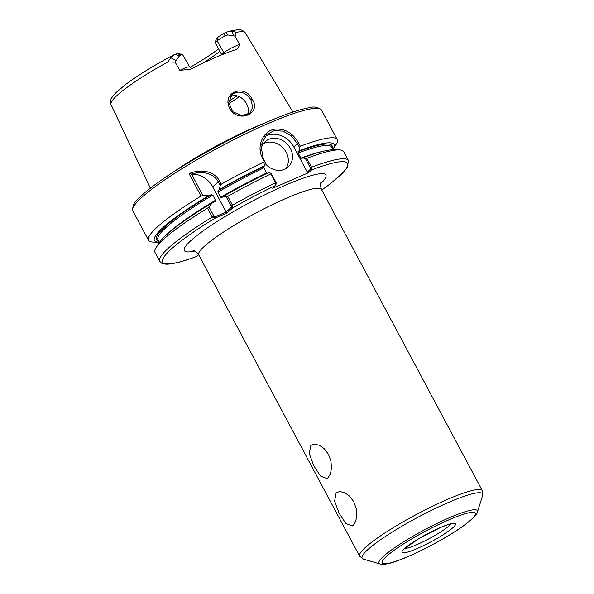 <?xml version="1.0" encoding="UTF-8"?>
<svg xmlns="http://www.w3.org/2000/svg" width="594" height="594" viewBox="0 0 594 594"><rect width="100%" height="100%" fill="white"/><g stroke="black" fill="none" stroke-linecap="round" stroke-linejoin="round"><path stroke-width="0.89" d="M336.137 492.842L339.775 491.513L344.609 492.649L349.636 496.19L353.779 501.781L356.259 508.598L356.823 515.518L355.724 521.384L353.408 525.185L352.19 525.987L345.812 523.44L339.092 513.164L334.6 501.046L336.137 492.842M310.818 445.418L314.449 444.089L319.29 445.225L324.309 448.767L328.46 454.351L330.932 461.174L331.497 468.094L330.398 473.96L328.088 477.762L326.863 478.564L320.485 476.017L313.766 465.741L309.274 453.623L310.818 445.418M208.991 206.883L207.514 208.19L212.251 217.062L215.206 218.117L227.094 212.979L232.7 207.87L232.484 205.205L227.747 196.332L226.203 196.8L231.163 206.096L231.207 207.343L226.143 212.043L215.815 216.513L213.959 216.171L208.991 206.883L212.325 202.799L215.08 201.589M198.678 254.759L196.562 256.467M275.876 185.306L276.158 182.7L271.139 173.3L270.909 173.893L275.646 182.766L275.876 185.306L272.676 188.239L308.613 172.676L311.731 169.839L311.546 167.226L306.808 158.353L305.368 158.479L310.387 167.879L310.469 169.201L311.813 169.75M192.605 68.644C192.33 69.053 191.298 68.414 189.516 66.728L186.427 67.322L179.841 70.315L190.11 69.379L191.35 68.837A77.005 11.1 151.9 0 1 235.566 49.703L236.078 49.495M224.294 53.809A4.277 3.675 47.7 0 0 223.864 52.658L221.762 54.826M235.566 49.703C237.385 49.079 238.751 47.32 239.672 44.416C233.932 46.473 228.66 49.22 223.864 52.658L217.085 40.8L225.059 35.685L227.732 34.979L233.665 35.699L232.091 31.126L226.247 32.106L218.132 36.91L216.483 38.41L215.191 42.523L217.085 40.8L218.132 36.91M182.469 54.626L178.141 53.445L174.339 54.589L170.782 57.663L167.939 61.939L175.133 62.162L179.381 55.903L180.806 54.841L182.685 54.782M170.782 57.663L176.076 60.633M233.657 35.707L235.016 36.241L236.182 32.403L232.091 31.126M239.672 44.416L235.016 36.241M221.673 54.655L215.191 42.523M202.183 63.521A56.682 8.168 151.9 0 0 219.877 51.284M189.998 67.397A58.531 8.435 151.9 0 0 218.577 48.864M265.154 122.876A81.066 11.687 151.9 0 0 174.799 171.117M175.133 62.162L179.841 70.315M252.034 98.968C244.966 84.058 222.661 91.706 229.076 107.054C235.907 124.064 262.719 114.575 252.034 98.968L250.876 99.688L252.717 107.128L249.866 113.127L241.624 115.682L232.7 111.635L228.727 102.777L232.128 94.572L234.793 92.827C241.171 90.875 246.532 93.161 250.876 99.688M219.528 180.932L218.198 181.823L220.174 185.506L221.272 184.207L219.528 180.932C213.261 169.453 198.106 169.409 189.1 173.7L191.803 174.183C200.319 170.953 213.172 172.223 218.206 181.816M189.1 173.7L201.039 196.057L202.962 195.589L191.439 173.997M214.909 201.678L215.577 200.237L212.838 195.107L211.167 194.676L208.583 195.797L202.962 195.589M191.803 174.176A21.391 18.392 -132.3 0 1 212.682 186.843L226.143 212.043L227.094 212.979M201.039 196.057A106.95 15.414 151.9 0 0 157.328 226.967A106.95 15.414 151.9 0 0 148.559 240.303A106.95 15.414 151.9 0 0 153.445 242.1L159.066 242.181A101.864 14.687 151.9 0 0 159.266 242.189M208.583 195.797A101.864 14.687 151.9 0 0 159.066 242.181M332.848 149.502A101.864 14.687 151.9 0 0 332.959 149.332L336.018 144.617A106.95 15.414 151.9 0 0 337.236 139.553A106.95 15.414 151.9 0 0 300.334 146.228L298.589 142.954C292.916 133.115 285.127 128.504 275.23 129.121C263.253 130.353 255.791 146.525 262.682 158.494L264.434 161.768A106.95 15.414 151.9 0 0 221.272 184.207M270.909 173.893A106.95 15.414 151.9 0 0 227.747 196.332M271.139 173.3L268.495 172.683A101.864 14.687 151.9 0 0 222.943 196.577L226.203 196.8M220.174 185.506L219.208 189.575L217.983 190.689L217.931 192.122L220.671 197.253L221.725 197.691L222.943 196.577M267.567 173.522L266.654 172.965L263.914 167.835L263.833 166.52L264.761 165.681A101.864 14.687 151.9 0 0 219.208 189.575M264.761 165.681L265.228 162.229L263.201 158.427L260.952 145.374L266.676 134.519L274.183 130.65L283.034 131.133L291.201 135.788L297.431 143.607L299.458 147.409L300.334 146.228M264.434 161.768L265.228 162.229M247.059 115.132C252.576 106.905 240.347 91.639 230.799 96.473L230.368 96.681M299.458 147.409L298.982 150.861L298.054 151.708L298.143 153.014L300.883 158.153L301.797 158.709L302.725 157.863L305.368 158.479M332.959 149.332A101.864 14.687 151.9 0 0 298.982 150.861M310.469 169.201L307.261 172.119L308.613 172.676M321.792 190.043L331.007 183.219L343.414 172.305L347.371 167.36L348.448 160.558L343.711 151.685A106.95 15.414 151.9 0 0 338.832 149.881A106.95 15.414 151.9 0 0 306.808 158.353M338.832 149.881L333.204 149.799A101.864 14.687 151.9 0 0 302.725 157.863M207.514 208.19A106.95 15.414 151.9 0 0 156.252 247.364A106.95 15.414 151.9 0 0 155.034 252.428L159.771 261.301C161.271 263.016 162.273 263.81 162.778 263.669L166.045 264.189C172.386 264.293 182.633 261.709 196.777 256.437M212.325 202.799A101.864 14.687 151.9 0 0 159.311 242.649L156.252 247.364M285.885 168.644A17.115 14.716 47.7 0 0 283.887 148.827A17.115 14.716 47.7 0 0 264.516 143.206A17.115 14.716 47.7 0 0 263.291 143.807M260.863 151.076A17.115 14.716 -132.3 0 1 265.169 141.662A17.115 14.716 -132.3 0 1 268.711 139.382A17.115 14.716 -132.3 0 1 289.1 146.324A17.115 14.716 -132.3 0 1 288.201 166.973A17.115 14.716 -132.3 0 1 284.667 169.253A17.115 14.716 -132.3 0 1 265.072 163.365M264.62 136.746A21.391 18.392 -132.3 0 1 293.8 146.911L307.261 172.119M193.08 250.579L193.08 250.579C193.317 251.203 194.089 248.99 198.745 254.885A69.543 10.024 -28.1 0 1 204.455 246.213A69.543 10.024 -28.1 0 1 271.235 205.197A69.543 10.024 -28.1 0 1 321.436 189.375C319.127 182.224 321.399 182.811 321.012 182.269L321.012 182.269M320.5 183.895A80.235 11.568 151.9 0 0 249.658 202.591A80.235 11.568 151.9 0 0 194.713 251.054M321.436 189.375L482.306 490.651A69.543 10.024 151.9 0 0 447.215 499.509A69.543 10.024 151.9 0 0 365.317 547.49A69.543 10.024 151.9 0 0 359.615 556.162L198.745 254.885M215.303 216.662L215.206 218.117A104.804 15.11 151.9 0 0 196.956 256.318M321.777 190.013A104.804 15.11 151.9 0 0 311.731 169.839L310.38 169.275M275.794 185.395A104.804 15.11 151.9 0 0 232.7 207.87L231.207 207.343M470.997 519.765A52.769 7.603 151.9 0 0 448.7 519.913A52.769 7.603 151.9 0 0 386.553 556.318A52.769 7.603 151.9 0 0 408.85 556.177A52.769 7.603 151.9 0 0 470.997 519.765M453.074 527.524A30.376 4.381 151.9 0 0 440.243 527.606A30.376 4.381 151.9 0 0 404.477 548.566A30.376 4.381 151.9 0 0 417.307 548.485A30.376 4.381 151.9 0 0 453.074 527.524M404.752 548.492A27.168 3.913 151.9 0 0 426.254 540.198A27.168 3.913 151.9 0 0 449.012 525.839A27.168 3.913 151.9 0 0 450.824 523.893M477.435 511.983A55.799 8.041 151.9 0 0 449.257 517.782A55.799 8.041 151.9 0 0 383.546 556.274A55.799 8.041 151.9 0 0 380.049 563.988C383.895 564.842 389.812 563.736 397.809 560.669C416.008 554.261 447.431 537.674 464.308 525.259C472.973 518.703 477.353 514.278 477.435 511.983L482.64 495.493A68.288 9.846 151.9 0 0 448.151 502.583A68.288 9.846 151.9 0 0 367.731 549.695A68.288 9.846 151.9 0 0 363.446 559.132L359.615 556.162M176.96 53.601L180.806 54.841M179.381 55.903L175.044 54.262M226.247 32.106L227.732 34.979M225.059 35.685L223.641 33.398M217.01 40.86L218.087 36.954M167.939 61.939A76.136 10.974 151.9 0 0 117.33 95.211A76.136 10.974 151.9 0 0 111.048 104.633L150.371 188.164M292.909 112.058L245.367 32.915A76.136 10.974 151.9 0 0 236.182 32.403M337.236 139.553L321.532 110.142A106.95 15.414 151.9 0 0 267.575 123.767A106.95 15.414 151.9 0 0 141.624 197.557A106.95 15.414 151.9 0 0 132.856 210.892L148.559 240.303M231.163 206.096L232.484 205.205A106.95 15.414 151.9 0 1 275.646 182.766L276.158 182.7M232.373 208.175L231.014 207.61M215.815 216.513L215.912 217.82M213.959 216.171L212.251 217.062A106.95 15.414 151.9 0 0 159.771 261.301M218.198 181.823L212.682 186.843M263.833 166.52A99.458 14.338 151.9 0 0 217.983 190.689M263.914 167.835A98.389 14.182 151.9 0 0 217.931 192.122M266.654 172.965A98.389 14.182 151.9 0 0 220.671 197.253M228.772 103.594A67.374 9.712 151.9 0 0 239.345 96.718M263.201 158.427L262.682 158.494M293.8 146.911L298.589 142.954M310.387 167.879L311.546 167.226A106.95 15.414 151.9 0 1 348.448 160.558M211.167 194.676A99.458 14.338 151.9 0 0 158.464 240.681M212.838 195.107A98.389 14.182 151.9 0 0 157.974 239.768L159.422 242.486M215.577 200.237A98.389 14.182 151.9 0 0 166.766 234.541M228.801 101.218A66.305 9.556 151.9 0 0 236.932 95.924M332.046 147.995A99.458 14.338 151.9 0 0 298.054 151.708M333.011 149.799L331.556 147.082A98.389 14.182 151.9 0 0 298.143 153.014M322.319 151.477A98.389 14.182 151.9 0 0 300.883 158.153M452.205 523.44L452.435 523.641C450.445 523.737 446.302 525.103 440.02 527.754L418.607 538.795L403.608 549.391M482.64 495.493L482.306 490.651M380.049 563.988L363.446 559.132M245.367 32.915C241.602 28.601 238.521 29.975 237.704 29.7L227.91 31.482M182.67 54.759L189.516 66.728M111.048 104.633C109.556 99.101 112.415 97.312 112.645 96.473L116.172 92.456L126.143 84.088C138.766 74.74 154.826 64.902 174.339 54.589M321.532 110.142C317.768 107.039 313.617 106.244 309.08 107.774C299.072 109.519 284.682 114.442 265.919 122.542C235.417 135.677 197.104 156.319 170.233 174.087C155.034 184.11 144.223 192.493 137.808 199.22C134.021 202.138 132.365 206.029 132.856 210.892"/></g></svg>

